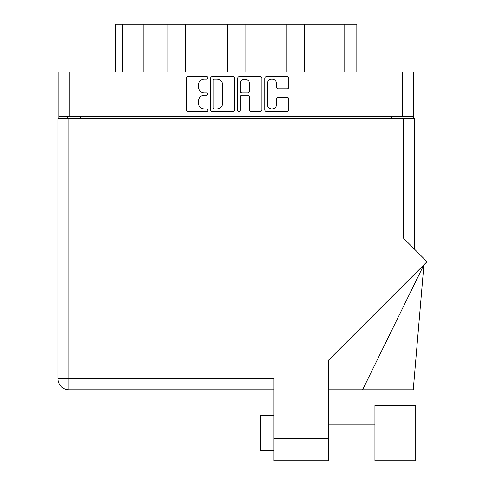 <?xml version="1.0" encoding="UTF-8"?>
<svg xmlns="http://www.w3.org/2000/svg" width="485" height="485" viewBox="0 0 485 485"><rect width="100%" height="100%" fill="white"/><g stroke="black" fill="none" stroke-linecap="round" stroke-linejoin="round"><path stroke-width="0.73" d="M267.259 104.36A4.656 4.656 0 0 0 271.921 109.016A4.656 4.656 0 0 0 276.577 104.36L276.577 99.092A1.74 1.74 0 0 1 278.317 97.352L287.108 97.352A1.74 1.74 0 0 1 288.848 99.092L288.848 109.713A1.74 1.74 0 0 1 287.108 111.453L266.568 111.453A1.74 1.74 0 0 1 264.822 109.713L264.822 78.376A1.74 1.74 0 0 1 266.568 76.636L287.108 76.636A1.74 1.74 0 0 1 288.848 78.376L288.848 87.167A1.74 1.74 0 0 1 287.108 88.907L278.317 88.907A1.74 1.74 0 0 1 276.577 87.167L276.577 83.729A4.656 4.656 0 0 0 271.921 79.073A4.656 4.656 0 0 0 267.259 83.729L267.259 104.36M238.972 111.453A1.219 1.219 0 0 0 240.19 110.234L240.19 97.006A1.74 1.74 0 0 1 241.93 95.26L247.762 95.26A1.74 1.74 0 0 1 249.502 97.006L249.502 109.713A1.74 1.74 0 0 0 251.242 111.453L260.039 111.453A1.74 1.74 0 0 0 261.779 109.713L261.779 78.376A1.74 1.74 0 0 0 260.039 76.636L239.493 76.636A1.74 1.74 0 0 0 237.753 78.376L237.753 110.234A1.219 1.219 0 0 0 238.972 111.453M234.704 109.713L234.704 78.376A1.74 1.74 0 0 0 232.964 76.636L212.424 76.636A1.74 1.74 0 0 0 210.678 78.376L210.678 109.713A1.74 1.74 0 0 0 212.424 111.453L232.964 111.453A1.74 1.74 0 0 0 234.704 109.713M413.596 116.661L58.861 116.661L58.861 71.962L413.596 71.962L413.596 118.431M204.24 79.073L206.634 79.073A1.219 1.219 0 0 0 207.853 77.855A1.219 1.219 0 0 0 206.634 76.636L188.138 76.636A1.74 1.74 0 0 0 186.392 78.376L186.392 109.713A1.74 1.74 0 0 0 188.138 111.453L206.634 111.453A1.219 1.219 0 0 0 207.853 110.234A1.219 1.219 0 0 0 206.634 109.016L204.24 109.016A5.571 5.571 0 0 1 198.668 103.444L198.668 100.831A5.571 5.571 0 0 1 204.24 95.26L206.634 95.26A1.219 1.219 0 0 0 207.853 94.041A1.219 1.219 0 0 0 206.634 92.823L204.24 92.823A5.571 5.571 0 0 1 198.668 87.251L198.668 84.645A5.571 5.571 0 0 1 204.24 79.073M286.781 71.962L286.781 24.25L245.095 24.25L245.095 71.962M167.943 71.962L167.943 24.25L143.111 24.25L143.111 71.962M227.362 71.962L227.362 24.25L185.682 24.25L185.682 71.962M58.861 116.661L58.861 118.431M67.379 118.431L67.379 116.661M405.084 116.661L405.084 118.431L405.084 116.661M115.618 71.962L115.618 24.25L143.111 24.25M344.78 71.962L344.78 24.25L304.513 24.25L304.513 71.962M344.78 24.25L356.839 24.25L356.839 71.962M185.682 24.25L167.943 24.25M245.095 24.25L227.362 24.25M304.513 24.25L286.781 24.25M214.334 79.073A1.219 1.219 0 0 0 213.115 80.292L213.115 107.797A1.219 1.219 0 0 0 214.334 109.016L216.862 109.016A5.571 5.571 0 0 0 222.433 103.444L222.433 84.645A5.571 5.571 0 0 0 216.862 79.073L214.334 79.073M249.502 83.814A4.656 4.656 0 0 0 244.846 79.158A4.656 4.656 0 0 0 240.19 83.814L240.19 91.083A1.74 1.74 0 0 0 241.93 92.823L247.762 92.823A1.74 1.74 0 0 0 249.502 91.083L249.502 83.814M415.724 460.75L415.724 405.411L374.929 405.411L374.929 460.75L415.724 460.75L374.929 460.75M260.53 450.82L273.831 450.82L260.53 450.82L260.53 415.342L273.831 415.342M328.284 438.579L328.284 360.434L427.024 261.694L403.484 238.153L403.484 118.431L57.976 118.431L57.976 378.809A10.997 10.997 0 0 0 68.973 389.801L273.831 389.801L68.973 389.801L68.973 378.809L273.831 378.809L273.831 438.579L328.284 438.579L328.284 460.75L273.831 460.75L273.831 438.579M403.484 118.431L414.481 118.431L414.481 249.151M414.481 118.431L414.481 145.039M328.284 460.75L273.831 460.75M362.58 389.801L423.89 264.828L413.244 389.801L328.284 389.801M57.976 378.809A10.997 10.997 0 0 0 68.973 389.801A10.997 10.997 0 0 1 57.976 378.809L68.973 378.809L68.973 118.431M69.858 71.962L69.858 116.661M402.599 116.661L402.599 71.962M391.777 118.431L391.777 116.661M80.68 116.661L80.68 118.431M122.717 24.25L122.717 71.962M136.018 71.962L136.018 24.25M374.929 441.95L328.284 441.95L374.929 441.95M374.929 424.211L328.284 424.211"/></g></svg>
